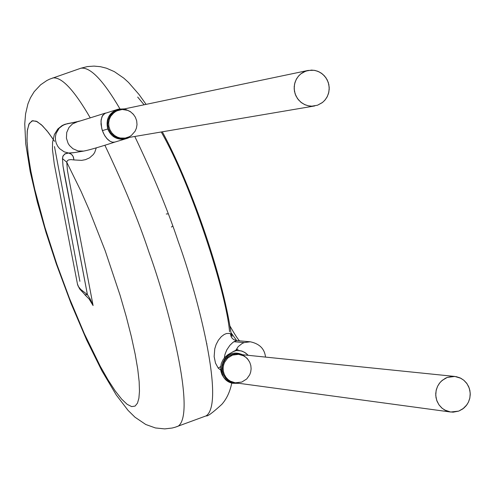 <?xml version="1.0" encoding="UTF-8"?>
<svg xmlns="http://www.w3.org/2000/svg" width="495" height="495" viewBox="0 0 495 495"><rect width="100%" height="100%" fill="white"/><g stroke="black" fill="none" stroke-linecap="round" stroke-linejoin="round"><path stroke-width="0.74" d="M317.543 105.212L322.591 102.397L325.135 99.891L327.337 96.488L328.835 92.218L329.225 87.337L328.253 82.331L325.964 77.783L322.684 74.188L318.91 71.763L315.092 70.476L311.565 70.092L305.879 71.051L300.818 73.854L298.268 76.366L296.053 79.769L294.556 84.045L294.166 88.939L295.138 93.957L297.433 98.511L300.725 102.106L304.512 104.525L308.329 105.806L311.856 106.177L317.543 105.212L311.862 106.177L308.62 105.868L305.112 104.792L301.579 102.774L298.367 99.742L295.88 95.801L294.438 91.278L294.185 86.637L295.02 82.312L296.678 78.625L298.838 75.71L301.22 73.545L303.608 72.035L308.026 70.451L314.059 70.284L317.586 71.206L321.199 73.068L324.547 75.983L327.207 79.862L328.829 84.404L329.231 89.131L328.488 93.574L326.861 97.385L324.689 100.405L322.282 102.644L317.543 105.212M308.026 70.451L118.144 110.224L114.376 112.229L110.707 116.294L109.364 119.246L108.69 122.698L108.894 126.404L110.057 130.018L112.068 133.161L114.661 135.574L117.513 137.183L120.347 138.037L125.284 138.086L120.347 138.037L117.513 137.183L114.661 135.574L112.068 133.161L110.057 130.018L108.894 126.404L108.69 122.698L109.364 119.246L110.707 116.294L112.452 113.961L116.306 111.016L122.147 109.463L127.599 110.329L130.519 111.808L133.223 114.128L135.376 117.228L136.688 120.854L137.01 124.629L136.403 128.18L135.092 131.231L131.385 135.438L129.424 136.688L125.284 138.086L314.727 105.942M127.24 138L122.741 138.804L118.237 138.179L114.135 136.193L110.812 133.007L108.591 128.954L107.731 124.418L108.263 119.827L110.175 115.638L113.256 112.266L117.216 110.008L121.677 109.117L126.182 109.649L130.333 111.573L133.706 114.692M127.988 137.715L127.716 138.198L127.988 137.715M123.756 108.931L118.379 109.148C109.092 112.532 105.546 119.153 107.743 129.003C111.084 136.676 116.82 140.023 124.95 139.046L127.716 138.198M105.54 113.046L102.62 115.422L101.153 119.604L101.017 124.214L102.038 129.523L102.397 130.618L107.743 129.003L102.397 130.618L104.377 135.03L106.809 138.495L110.057 141.267L112.495 142.201L114.859 142.084L112.495 142.201L110.057 141.267L107.811 139.547L105.089 136.205L103.226 132.74L101.71 128.329L100.986 121.151L101.964 116.684L104.433 113.559L118.392 109.141M124.907 139.052C116.795 140.011 111.072 136.663 107.743 129.003M458.741 411.104L463.71 408.22L466.21 405.683L468.381 402.268L469.848 398.005L470.231 393.154L469.279 388.198L467.02 383.73L463.796 380.222L460.078 377.889L456.328 376.676L452.863 376.367L447.27 377.419L442.289 380.296L439.789 382.833L437.605 386.249L436.132 390.524L435.749 395.381L436.708 400.344L438.966 404.823L442.202 408.332L445.927 410.658L449.683 411.865L453.154 412.168L458.741 411.104L450.629 412.019L444.609 409.984L441.67 407.874L439.096 404.997L437.141 401.482L435.996 397.565L435.742 393.544L436.318 389.726L437.568 386.335L439.275 383.495L441.237 381.237L445.333 378.279L447.27 377.419L454.806 376.447L460.864 378.273L463.877 380.29L466.556 383.087L468.635 386.576L469.897 390.506L470.25 394.583L469.743 398.475L468.53 401.952L466.828 404.867L462.769 408.95L458.741 411.104M77.486 284.173L54.289 164.154L52.458 149.564L52.569 142.275L54.394 134.467L57.853 128.966L62.098 125.569L64.758 124.363L78.092 121.467L72.443 123.954L68.978 127.481L66.72 132.474L66.417 138.167L68.124 143.408L69.541 145.561L72.938 148.735L78.092 150.95L83.575 151.105L78.092 150.95L72.938 148.735L69.541 145.561L68.124 143.408L66.417 138.167L66.72 132.474L68.978 127.481L72.443 123.954L78.092 121.467C84.193 119.474 62.519 126.621 105.441 113.083M114.995 142.04L124.913 139.058M89.422 299.5L93.085 305.557L90.177 299.011L89.409 299.481L90.177 299.011L87.423 294.649L84.899 294.816L87.423 294.649L80.79 289.519L78.272 286.37L77.505 284.316M77.628 284.885L79.683 288.981L84.701 294.414M85.004 294.915L89.477 299.357M454.806 376.447L238.602 354.34L232.489 355.107L227.601 358.157L224.625 362.235L223.61 364.945L223.146 368.002L223.344 371.213L224.272 374.35L225.856 377.165L227.941 379.467L230.324 381.162L235.199 382.802L230.324 381.162L227.941 379.467L225.856 377.165L224.272 374.35L223.344 371.213L223.146 368.002L223.61 364.945L224.625 362.235L227.601 358.157L232.489 355.107L238.602 354.34L243.509 355.806L245.953 357.427L248.125 359.667L249.808 362.458L250.835 365.613L251.12 368.874L250.705 371.986L249.721 374.771L246.733 378.953L241.783 382.078L235.199 382.802L450.629 412.019M66.992 123.738L76.218 121.987L65.142 124.245L61.139 126.398L59.183 128.193L56.145 133.359L55.44 136.577L55.465 139.961L56.244 143.253L57.692 146.217L59.641 148.673L64.202 151.841L68.601 153.017L74.349 152.602M77.474 284.074L78.606 286.908L80.635 289.358L87.423 294.649L62.995 166.029L62.475 158.61L62.853 156.358L64.765 153.97L68.601 153.017L64.202 151.841L59.641 148.673L57.692 146.217L56.244 143.253L55.465 139.961L55.44 136.577L56.145 133.359L59.183 128.193L63.168 125.105L67.561 123.632M87.423 294.649L90.177 299.011L93.085 305.557L69.281 180.681L67.4 170.237L66.769 162.242L62.475 158.61L62.995 166.029L64.647 175.688L87.423 294.649M79.893 281.315L54.481 146.582M54.568 141.353L48.392 132.58L42.483 125.786L37.131 121.622L32.639 120.675L29.304 123.41L27.361 130.018L26.959 140.407L28.122 154.143L30.739 170.558L34.594 188.799L44.915 227.366L56.789 264.107L69.473 298.38L84.41 333.871L100.287 366.288L107.99 379.826L115.18 390.883L121.628 399.1L127.153 404.328L131.651 406.593L135.085 406.092L137.468 403.171L138.891 398.234L139.472 391.217L139.151 381.633L137.758 369.301L135.178 354.216L131.348 336.563L126.281 316.732L120.099 295.342L105.249 250.922L89.02 209.534L81.118 191.503L66.769 162.242L67.326 160.745L68.57 159.922L70.946 159.6L73.928 159.935L73.167 156.513L71.441 154.273L68.601 153.017L65.303 153.679L63.119 155.752L62.475 158.61L66.769 162.242L67.4 170.237L69.281 180.681L93.085 305.557L90.164 300.391L93.085 305.557L91.748 302.81M249.548 361.919L247.253 358.51L244.122 355.874L240.372 354.247L236.35 353.77L232.334 354.451L228.647 356.276L225.609 359.067L223.437 362.606L222.329 366.634L222.354 370.805L223.517 374.795L225.739 378.279L228.814 380.995L232.495 382.703M73.452 152.738L68.601 153.017L70.903 153.871L72.412 155.282L73.452 157.181L73.928 159.935L70.946 159.6L68.57 159.922L67.326 160.745L66.769 162.242L81.118 191.503L89.02 209.534L105.249 250.922L120.099 295.342L126.281 316.732L131.348 336.563L135.178 354.216L137.758 369.301L139.151 381.633L139.472 391.217L138.891 398.234L137.468 403.171L135.085 406.092L131.651 406.593L127.153 404.328L121.628 399.1L115.18 390.883L107.99 379.826L100.287 366.288L84.41 333.871L69.473 298.38L56.789 264.107L45.119 228.04L39.699 209.032L34.91 190.129L31.03 172.105L28.333 155.77L27.021 141.929L27.213 131.262L28.896 124.202L31.958 120.885L36.184 121.17L41.295 124.666L47 130.828L53.033 139.039M238.114 383.192L234.413 383.124L230.868 382.109L227.706 380.185L225.114 377.493L223.27 374.22L222.323 370.563L222.311 366.776L223.233 363.095L225.052 359.778L227.626 357.043L230.794 355.051L234.352 353.962L238.033 353.832L241.628 354.649M242.674 354.76L239.58 353.653C221.024 348.523 213.889 379.69 232.718 383.285L239.135 383.334M176.567 426.777L178.157 426.176C196.657 413.424 167.842 303.788 148.995 252.271C138.575 220.813 123.861 185.136 104.872 145.239C123.861 185.136 138.575 220.813 148.995 252.271C167.842 303.788 196.657 413.424 178.157 426.176L176.567 426.777M90.282 117.928C74.027 89.855 61.467 76.539 52.594 77.987C61.467 76.539 74.027 89.855 90.282 117.928M80.827 68.242C90.189 66.714 103.232 80.258 119.945 108.869C103.232 80.258 90.189 66.714 80.827 68.242L49.655 79.151L46.815 80.555L40.596 84.818L34.155 91.724L30.436 97.824L27.93 103.894L25.585 113.862L24.75 123.905L25.721 143.68L30.195 171.573L37.348 202.096L46.004 232.433L56.306 263.903L56.789 264.107L56.306 263.903L71.002 303.342L86.749 340.207L101.84 370.712L116.232 394.936L128.056 410.38L134.962 417.192L145.765 424.493L155.399 427.946L164.674 428.899L172.118 428.033L175.174 427.235L206.174 415.85C225.51 402.794 197.14 293.207 178.324 241.783C168.096 210.833 153.586 175.731 134.795 136.472C153.586 175.731 168.096 210.833 178.324 241.783C197.14 293.207 225.51 402.794 206.174 415.85C207.325 416.685 212.547 412.849 221.84 404.335C226.691 398.852 230.002 391.749 231.765 383.031M96.284 147.844L94.724 152.38L93.338 154.514L89.558 157.868L85.437 159.662L81.65 160.368L73.928 159.935M232.712 351.846L236.183 350.578L241.207 350.875L244.648 352.366L248.261 355.33L245.669 353.034L242.408 351.271L238.701 350.448L236.183 350.578L233.807 351.283L227.904 354.705L224.978 357.254L223.004 359.815L221.29 363.54L220.597 367.705L220.962 371.516L222.082 374.783L224.018 377.864L227.545 381.063L232.768 383.297C213.914 379.758 220.968 348.554 239.543 353.64L242.111 354.494M172.718 225.98L171.431 227.05M206.91 343.901L206.792 343.586L206.91 343.901M236.672 340.61L233.962 341.705L236.653 340.61L250.253 341.785L244.122 342.602L242.036 343.555L238.194 346.649L235.799 350.293L238.194 346.649L242.036 343.555L244.122 342.602L250.253 341.785C259.51 343.722 264.602 348.82 265.53 357.093M222.459 371.454L218.246 368.144L220.677 366.541L218.246 368.144L215.486 363.089L214.143 356.579L214.774 348.783L216.117 344.501L218.388 340.201L221.327 336.637L224.198 334.484L226.493 333.525L229.556 333.438L231.215 334.205L231.153 333.797M236.641 340.61L233.956 339.756L232.248 338.376L231.066 336.526L230.491 333.84L231.066 336.526L232.248 338.376L233.956 339.756L236.629 340.603M166.264 214.001L168.226 213.834M137.672 97.07L144.045 104.699M161.24 131.986C191.707 185.025 226.252 292.372 229.556 331.712M233.962 341.705L244.122 342.602L233.962 341.705L232.65 342.639L229.847 345.368L226.815 349.841L225.021 354.247L224.297 358.021M232.873 335.288L231.245 334.416L232.873 335.288L230.986 332.683L236.684 340.603M231.202 334.205L230.491 333.84M127.605 137.864L127.79 138.173L129.381 137.387M123.917 108.9L117.624 109.865M127.877 137.758L127.79 138.173L124.95 139.046M74.349 152.596L83.575 151.105C88.766 150.158 99.192 147.151 114.859 142.084M241.603 382.109L235.199 382.802M74.677 152.54L74.262 152.608M238.064 349.21L234.042 351.184M231.32 334.744L232.18 336.408L231.215 334.205C222.243 272.163 188.57 179.926 162.298 131.806M146.025 104.284L138.953 94.397L128.508 82.43L123.824 78.167L114.308 71.614L106.462 68.199L100.392 66.683L93.963 66.101L87.405 66.584L80.982 68.186M229.872 325.846C234.55 334.106 237.773 339.112 239.543 340.857"/></g></svg>
